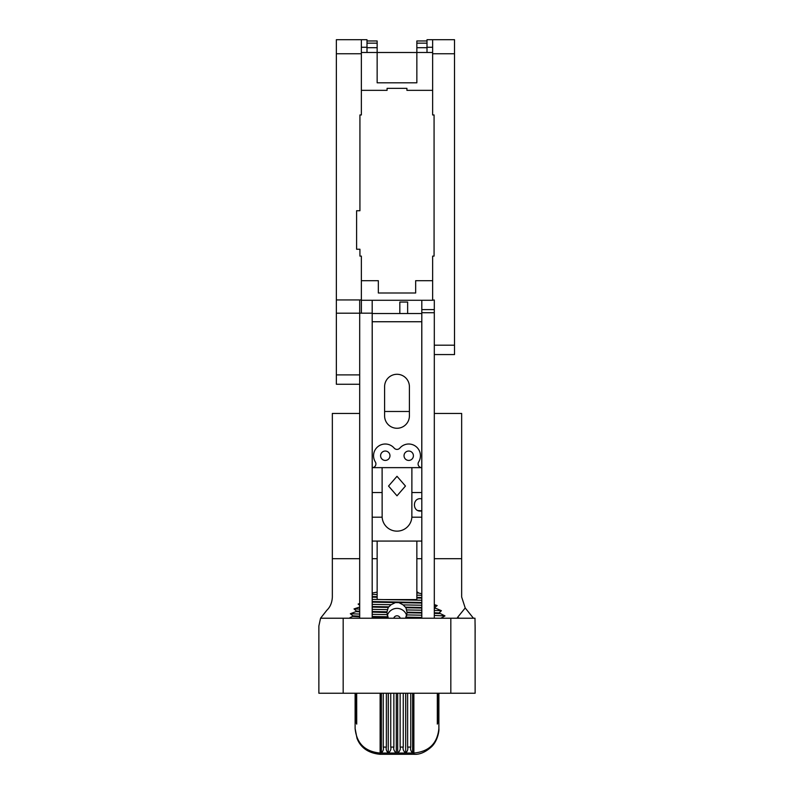 <?xml version="1.0" encoding="UTF-8"?>
<svg xmlns="http://www.w3.org/2000/svg" width="794" height="794" viewBox="0 0 794 794"><rect width="100%" height="100%" fill="white"/><g stroke="black" fill="none" stroke-linecap="round" stroke-linejoin="round"><path stroke-width="1.19" d="M387.283 615.608A10.123 10.064 180 0 1 406.717 615.628M400.245 618.228A3.375 3.355 -0 0 0 393.755 618.228M418.696 593.039L416.85 592.999L416.85 591.619L418.696 593.039L421.812 593.763L421.812 603.073L395.412 602.577L391.124 604.71L388.246 607.43L386.877 612.392L388.107 617.395L372.188 617.087L372.188 593.088L376.316 592.255M372.188 612.095L386.877 612.531M421.812 602.487L372.188 601.544L372.188 600.899M395.412 602.577L372.188 602.13M421.812 600.244L372.188 599.391M387.819 616.799L372.188 616.491M386.906 611.797L372.188 611.509L372.188 610.874M388.613 606.844L372.188 606.527L372.188 605.891M388.246 607.43L372.188 607.112M391.124 604.71L372.188 604.373M387.422 609.633L372.188 609.355M387.015 614.606L372.188 614.338M359.692 299.933L359.692 313.173L372.188 313.173L372.188 300.281L372.188 593.088L372.188 541.071L377.15 541.071L377.15 591.619M377.15 599.48L377.15 596.661L372.188 596.562L372.188 595.917M377.15 597.257L372.188 597.148M377.15 596.661L377.15 594.498L372.188 594.408M377.15 594.498L377.15 592.264M421.812 603.073L421.812 618.02L405.714 617.712L407.114 612.75L405.933 607.747L403.144 604.899L398.935 602.636M421.812 617.434L406.032 617.127M421.812 613.037L407.114 612.75L407.114 612.164L421.812 612.452M421.812 608.7L421.812 608.055L405.933 607.747M421.812 607.47L405.585 607.152M421.812 605.226L403.144 604.899M421.812 610.209L406.677 609.941M421.812 615.191L406.925 614.923M421.812 598.09L416.85 597.981L416.85 597.396L421.812 597.505M416.85 591.619L416.85 541.071L421.812 541.071L421.812 593.763L421.812 309.591L434.308 309.591L434.308 300.043L434.308 345.192L454.515 345.192L454.515 354.561L434.308 354.561L454.515 354.561M416.85 597.981L416.85 599.589L383.095 599.589M421.812 595.262L416.85 595.172L416.85 597.396M416.85 592.999L416.85 595.172M441.653 618.208L434.308 618.228M434.308 617.742L434.308 604.591L437.176 605.574L434.308 607.777M434.606 607.787L441.414 610.705L439.102 612.958L444.968 615.906L434.308 615.459M444.968 615.906L440.868 618.228M359.692 611.201L356.446 611.082L354.005 608.919L359.692 607.023L359.692 618.228L359.692 616.769L352.635 616.392L350.005 617.653M372.188 618.228L372.188 617.087M359.692 616.184L352.913 615.846L352.635 616.392M439.102 612.958L434.308 612.76L434.308 613.355L439.568 613.573M356.446 611.082L355.97 611.648L359.692 611.787M435.172 608.393L434.308 608.363M459.528 618.228L457.503 617.454L465.215 607.976L461.651 596.989L461.651 413.446L434.308 413.446L434.308 604.591L434.308 312.717L421.812 312.717L421.812 300.281L421.812 309.591M475.11 625.096L475.13 693.241L450.823 693.241L450.823 618.228L320.548 618.228L326.85 610.249C330.254 607.003 332.081 602.586 332.349 596.989L332.349 413.446L359.692 413.446L359.692 605.296L358.134 604.065L359.692 603.579L359.692 313.173L359.692 374.887L336.358 374.887L336.358 39.7L361.359 39.7L361.359 47.253L366.997 47.253L366.997 52.493L416.85 52.513L416.85 82.804L377.15 82.804L416.85 82.804M359.692 607.023L359.692 605.296M377.15 541.071L416.85 541.071M352.913 615.846L350.343 613.732L355.97 611.648M450.823 618.228L474.991 618.228L475.13 628.689M475.13 632.679L475.13 627.032M343.177 618.228L343.177 693.241L318.87 693.241L318.87 626L320.548 618.228M465.215 607.976L473.452 618.228M359.692 604.105L358.134 604.065M359.692 609.087L354.005 608.919M359.692 614.07L350.343 613.732M437.176 605.574L434.308 605.494M441.414 610.705L434.308 610.477M450.823 693.241L343.177 693.241M361.379 313.173L361.379 300.281L432.641 300.281L432.641 280.699L415.659 280.699L415.659 292.996L378.341 292.996L378.341 280.699L361.359 280.699L361.359 300.281M397 476.291L388.544 486.047L397 495.813L405.456 486.047L397 476.291M408.721 451.042A4.685 4.685 0 0 0 404.037 455.736A4.685 4.685 0 0 0 408.721 460.421A4.685 4.685 0 0 0 413.406 455.736A4.685 4.685 0 0 0 408.721 451.042M385.279 451.042A4.685 4.685 0 0 0 380.594 455.736A4.685 4.685 0 0 0 385.279 460.421A4.685 4.685 0 0 0 389.963 455.736A4.685 4.685 0 0 0 385.279 451.042M382.113 467.646L382.142 517.202A14.888 14.888 0 0 0 397 531.146A14.888 14.888 0 0 0 411.858 517.202L411.888 467.646L421.812 467.646A3.722 3.722 0 0 1 418.656 461.949A11.721 11.721 0 0 0 412.791 444.739A11.721 11.721 0 0 0 399.829 448.104A3.722 3.722 0 0 1 394.171 448.104A11.721 11.721 0 0 0 378.341 446.288A11.721 11.721 0 0 0 375.344 461.949A3.722 3.722 0 0 1 372.188 467.646L411.888 467.646M421.812 517.202L411.858 517.202A14.888 14.888 0 0 0 411.888 516.259M421.812 498.84L420.413 498.682C412.423 498.285 412.443 511.465 420.413 511.068L421.812 510.909M421.812 492.538L411.888 492.538M382.113 516.259A14.888 14.888 0 0 0 382.142 517.202L372.188 517.202M382.113 492.538L372.188 492.538M417.942 510.552L421.812 510.83M356.724 724.118L356.685 693.241L356.724 724.118L355.117 720.158L355.117 728.525L356.992 738.311C358.65 742.589 363.483 752.772 380.127 754.3L380.127 753.049C364.942 751.59 356.605 743.412 355.117 728.525L355.117 693.241L355.117 712.417L355.643 712.208M437.315 724.098L437.315 693.241L437.315 724.098L438.884 720.158L438.884 693.241L438.884 728.525C437.395 743.412 429.058 751.59 413.873 753.049L413.873 754.3C419.589 754.747 425.495 752.216 431.589 746.717C437.802 740.742 439.241 730.629 438.884 728.525L438.884 720.158L437.474 719.245M393.874 693.241L393.874 747.085C393.338 749.218 394.142 751.203 396.295 753.049L388.326 753.049C390.479 751.223 391.283 749.238 390.747 747.085L390.747 693.241M386.37 693.241L386.37 747.085C385.805 749.119 386.43 751.104 388.246 753.049L381.378 753.049C383.194 751.104 383.82 749.109 383.244 747.085L383.244 693.241M410.756 693.241L410.756 747.085C410.18 749.119 410.806 751.104 412.622 753.049L405.754 753.049C407.57 751.104 408.195 749.109 407.63 747.085L407.63 693.241M403.253 693.241L403.253 747.085C402.707 749.218 403.521 751.203 405.674 753.049L397.705 753.049C399.858 751.223 400.662 749.238 400.126 747.085L400.126 693.241M356.685 719.096L356.685 722.222L355.117 720.654L355.117 712.417M437.315 716.248L437.315 708.258M438.884 720.158A0.625 0.496 180 0 0 438.258 719.662L438.248 720.029M438.02 721.518L437.315 722.848M438.884 712.417L438.357 712.208M356.685 723.89L355.98 721.518M355.752 720.029L355.742 719.443M356.685 705.012L356.685 708.129L355.117 706.571L356.526 705.161M356.685 710.64L356.685 713.766L355.117 712.208L356.526 710.799M356.685 716.277L356.685 719.404L355.117 717.845L356.526 716.436M356.685 713.459L356.685 716.585L355.117 715.027L356.526 713.617M356.685 707.821L356.685 710.948L355.117 709.389L356.526 707.98M356.685 702.194L356.685 705.32L355.117 703.752L356.526 702.343M356.685 699.375L356.685 702.501L355.117 700.933L356.526 699.524M356.685 696.556L356.685 699.683L355.117 698.115L356.526 696.705M356.685 722.222L356.685 722.848M437.315 696.864L438.884 695.306L437.474 693.896M437.315 699.683L438.884 698.115L437.474 696.705M438.447 694.869L438.387 693.956M437.315 702.501L438.884 700.933L437.474 699.524M438.447 697.688L438.387 696.775M437.96 702.839L438.884 701.916L438.387 701.43M437.96 705.658L438.884 704.735L438.387 704.248M437.315 710.948L438.884 709.389L437.474 707.98M438.447 706.144L438.387 705.221M437.315 713.766L438.884 712.208L437.474 710.799M438.447 708.963L438.387 708.04M438.447 705.29L438.814 704.794M437.315 716.585L438.884 715.027L437.474 713.617M438.447 711.781L438.387 710.858M438.447 708.109L438.814 707.613M437.96 716.922L438.884 716.009L438.387 715.513M438.447 712.764L438.814 712.268M437.96 719.741L438.884 718.818L438.387 718.332M438.884 720.654L437.315 722.222M438.447 714.6L438.387 713.677M437.315 719.404L438.884 717.845L437.474 716.436M438.447 709.945L438.814 709.449M437.96 714.104L438.884 713.191L438.387 712.694M438.447 707.126L438.814 706.63M437.96 711.285L438.884 710.372L438.387 709.876M437.96 708.466L438.884 707.553L438.387 707.057M438.447 703.325L438.387 702.412M437.315 708.129L438.884 706.571L437.474 705.161M438.447 700.506L438.387 699.593M437.315 705.32L438.884 703.752L437.474 702.343M437.96 700.02L438.884 699.097L438.387 698.611M437.96 697.201L438.884 696.278L438.387 695.792M437.96 694.383L438.655 693.241M438.129 693.241L437.315 694.045M355.345 693.241L356.04 694.383M355.613 695.792L355.117 696.278L356.04 697.201M355.613 698.611L355.117 699.097L356.04 700.02M355.613 696.775L355.553 697.688M355.613 704.248L355.117 704.735L356.04 705.658M355.613 702.412L355.553 703.325M355.613 709.876L355.117 710.372L356.04 711.285M355.613 708.04L355.553 708.963M355.186 706.63L355.553 707.126M355.613 715.513L355.117 716.009L356.04 716.922M355.186 704.794L355.553 705.29M355.613 713.677L355.553 714.6M355.186 707.613L355.553 708.109M355.186 712.268L355.553 712.764M355.613 718.332L355.117 718.818L356.04 719.741M355.186 709.449L355.553 709.945M355.117 720.654L356.526 719.245M355.613 710.858L355.553 711.781M355.613 712.694L355.117 713.191L356.04 714.104M355.613 705.221L355.553 706.144M355.613 707.057L355.117 707.553L356.04 708.466M355.613 699.593L355.553 700.506M355.613 701.43L355.117 701.916L356.04 702.839M355.613 693.956L355.553 694.869M356.526 693.896L355.117 695.306L356.685 696.864M355.871 693.241L356.685 694.045M380.594 455.736A4.685 4.685 0 0 0 385.279 460.421A4.685 4.685 0 0 0 389.963 455.736A4.685 4.685 0 0 0 385.279 451.042A4.685 4.685 0 0 0 380.594 455.736M404.037 455.736A4.685 4.685 0 0 0 408.721 460.421A4.685 4.685 0 0 0 413.406 455.736A4.685 4.685 0 0 0 408.721 451.042A4.685 4.685 0 0 0 404.037 455.736M409.406 386.688A12.406 12.406 0 0 0 397 374.282A12.406 12.406 0 0 0 384.594 386.688L384.594 415.858A12.406 12.406 0 0 0 397 428.264A12.406 12.406 0 0 0 409.406 415.858L409.406 386.688M372.217 467.646L372.217 321.739M421.783 321.739L421.783 467.646M366.997 47.709L377.15 47.709L377.15 52.493L361.359 52.493L361.359 47.253M432.641 52.493L416.85 52.493L427.003 52.493L427.003 47.253L432.641 47.253L432.641 90.347L406.925 90.347L406.925 88.362L387.075 88.362L387.075 90.347L361.359 90.347L361.359 52.493M377.15 82.804L377.15 52.493L416.85 52.503L416.85 40.97L427.003 40.97M427.003 47.253L427.003 39.7L432.641 39.7L432.641 47.253L432.641 39.7L454.515 39.7L454.515 345.192M377.15 47.709L377.15 40.97L366.997 40.97M387.075 90.337L387.075 88.362M406.925 90.337L406.925 88.362M366.997 47.253L366.997 39.7L361.359 39.7M356.595 216.812L356.595 249.237L359.93 249.237L359.93 256.105L361.359 256.105L361.359 299.933L336.358 299.933M359.692 384.256L336.358 384.256L336.358 374.887M356.595 249.237L356.595 210.738L359.93 210.738L359.93 114.961L361.359 114.961L361.359 90.347M336.358 313.193L359.692 313.193M399.829 302.057L407.64 302.057L399.829 302.057L399.829 313.531M407.64 313.531L407.64 302.057M421.812 313.531L421.812 321.739L372.188 321.739L372.188 313.531L421.812 313.531M434.308 300.043L432.641 300.043L432.641 256.105L434.07 256.105L434.07 114.961L432.641 114.961L432.641 53.764L454.515 53.764M372.188 558.698L377.15 558.698M416.85 558.698L421.812 558.698M461.651 558.698L434.308 558.698M332.349 558.698L359.692 558.698M388.246 693.241L388.246 753.049L388.326 693.241M380.127 693.241L380.127 753.049L381.378 753.049L381.378 693.241M412.622 693.241L412.622 753.049L413.873 753.049L413.873 693.241M405.674 693.241L405.674 753.049L405.754 693.241M396.295 693.241L396.295 753.049L397.705 753.049L397.705 693.241M390.747 747.085L393.874 747.085M400.126 747.085L403.253 747.085M407.63 747.085L410.756 747.085M383.244 747.085L386.37 747.085M355.742 717.22L355.742 716.625M355.117 720.158A0.625 0.496 0 0 1 355.742 719.662M438.258 716.625L438.258 717.22M409.406 411.481L384.594 411.481M427.003 47.709L416.85 47.709M361.359 53.764L336.358 53.764M407.124 617.732L407.124 618.228M380.127 754.3L413.873 754.3M366.997 43.144L377.15 43.144M377.15 52.503L416.85 52.503M427.003 43.144L416.85 43.144"/></g></svg>
